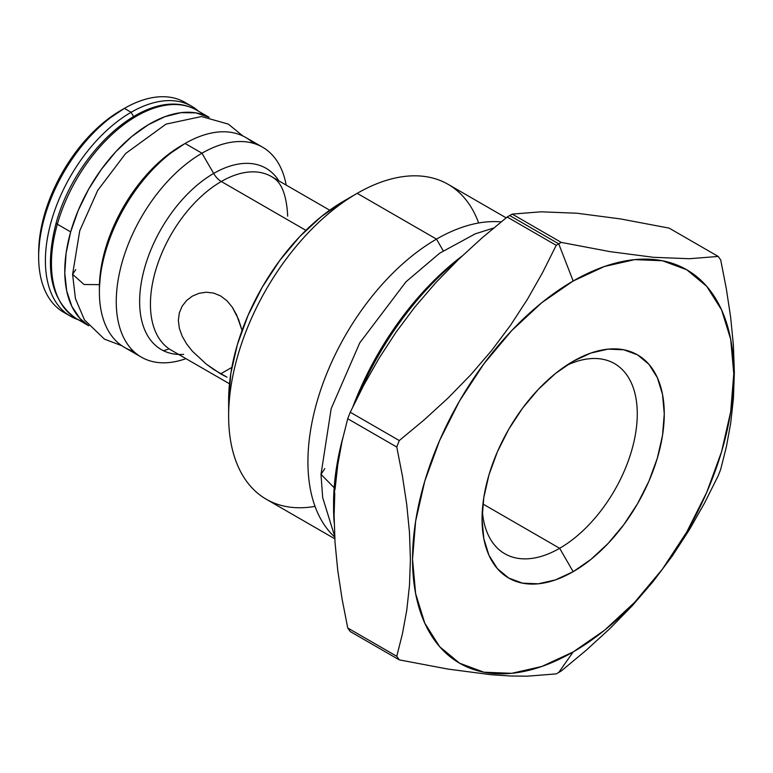<?xml version="1.0" encoding="UTF-8"?>
<svg xmlns="http://www.w3.org/2000/svg" width="773" height="773" viewBox="0 0 773 773"><rect width="100%" height="100%" fill="white"/><g stroke="black" fill="none" stroke-linecap="round" stroke-linejoin="round"><path stroke-width="1.16" d="M213.619 293.064L220.643 295.943L227.001 300.803L232.325 307.258L238.49 319.23L242.055 330.39L236.683 315.026L232.325 307.258L227.001 300.803L220.643 295.943L213.619 293.064L206.256 292.223L213.619 293.064M199.057 293.305L206.256 292.223L199.057 293.305L192.38 296.117L199.057 293.305M186.631 300.475L192.38 296.117L186.631 300.475L182.186 306.118L186.631 300.475M186.651 343.966L192.419 351.28L206.294 364.122L213.638 369.465L226.972 377.166L220.643 373.871L231.842 367.407L220.643 373.871L206.294 364.122L192.419 351.28L186.651 343.966L182.186 336.245L179.336 328.274L178.35 320.341L179.326 312.862L182.186 306.118M63.753 312.34L70.507 316.234A121.216 69.985 -60 0 1 51.926 219.107A121.216 69.985 -60 0 1 131.11 112.288L133.574 116.559L131.11 112.288L124.356 108.394L120.984 110.346A116.443 67.232 120 0 0 38.65 252.955L40.235 233.494L44.921 212.952L52.525 192.119L62.768 171.799L75.242 152.774L89.475 135.768L104.925 121.448L124.356 108.394A121.216 69.985 120 0 0 45.172 215.213A121.216 69.985 120 0 0 63.753 312.34A121.216 69.985 120 0 0 67.222 314.128A121.216 69.985 -60 0 1 38.65 256.849A121.216 69.985 -60 0 1 124.356 108.394L131.11 112.288A121.216 69.985 120 0 0 50.11 225.658A121.216 69.985 120 0 0 78.131 319.645M133.516 351.251A121.216 69.985 -60 0 1 99.388 291.914A121.216 69.985 -60 0 1 185.095 143.459L181.723 145.411A116.443 67.232 120 0 0 99.388 288.02L100.973 268.56L105.659 248.017L113.264 227.194L123.506 206.874L135.98 187.839L150.213 170.843L165.664 156.513L185.095 143.459A121.216 69.985 120 0 0 105.911 250.278A121.216 69.985 120 0 0 124.492 347.406L141.362 357.145A121.216 69.985 -60 0 1 122.781 260.018A121.216 69.985 -60 0 1 201.975 153.209A121.216 69.985 120 0 0 116.636 292.155A121.216 69.985 120 0 0 185.955 358.643A121.216 69.985 -60 0 1 141.362 357.145M169.19 348.865A121.216 69.985 -60 0 1 163.412 350.7A121.216 69.985 120 0 0 169.19 348.865M334.168 522.664A219.522 126.743 -60 0 1 333.578 507.388A219.522 126.743 -60 0 1 338.69 458.804A219.522 126.743 120 0 0 334.168 522.664M359.107 394.162A219.522 126.743 -60 0 1 458.312 259.631A219.522 126.743 120 0 0 359.107 394.162M461.964 256.134A214.749 123.989 120 0 0 352.981 406.511L359.165 391.302L378.045 353.831L401.061 318.737L427.314 287.382L455.799 260.955L461.974 256.124M342.768 438.107A214.749 123.989 120 0 0 333.578 503.494L336.487 467.597L342.768 438.088M277.681 181.211A100.219 57.859 120 0 0 221.291 181.5A15.267 8.812 60 0 1 213.657 173.442A104.684 60.439 -60 0 1 273.265 173.819M559.662 548.299A109.756 63.367 120 0 0 637.203 417.652A109.756 63.367 120 0 0 566.136 365.639A109.756 63.367 -60 0 1 614.535 363.629A109.756 63.367 -60 0 1 631.367 451.577A109.756 63.367 -60 0 1 559.662 548.299L482.922 503.996L559.662 548.299A109.756 63.367 -60 0 1 504.779 553.739A109.756 63.367 -60 0 1 482.323 510.808A109.756 63.367 120 0 0 559.662 548.299L573.16 571.682L559.662 548.299M573.16 361.271A128.849 74.392 -60 0 1 664.268 413.874A128.849 74.392 -60 0 1 573.16 571.682L555.381 579.924L538.288 583.799L522.538 583.171L508.731 578.059L497.406 568.657L488.98 555.333L483.801 538.588L482.052 519.079L483.801 497.541L488.98 474.815L497.406 451.761L508.731 429.276L522.538 408.221L538.288 389.408L555.381 373.552L573.16 361.271L590.93 353.029L608.022 349.154L623.772 349.783L637.58 354.894L648.914 364.296L657.33 377.62L662.519 394.365L664.268 413.874L662.519 435.412L657.33 458.138L648.914 481.193L637.58 503.667L623.772 524.722L608.022 543.545L590.93 559.401L573.16 571.682A128.849 74.392 -60 0 1 482.052 519.079A128.849 74.392 -60 0 1 573.16 361.271L573.16 361.271M315.036 506.373A181.819 104.973 -60 0 1 228.634 416.019A181.819 104.973 -60 0 1 357.194 193.337L436.494 239.118L443.229 250.781L436.494 239.118A181.819 104.973 120 0 0 321.114 388.693A181.819 104.973 120 0 0 334.69 537.022A181.819 104.973 -60 0 1 321.114 388.693A181.819 104.973 -60 0 1 436.494 239.118L357.194 193.337A181.819 104.973 120 0 0 238.413 353.561A181.819 104.973 120 0 0 266.289 499.252L334.796 538.8M506.151 217.841L448.108 184.332A181.819 104.973 120 0 0 357.194 193.337L343.695 201.125A162.726 93.948 120 0 0 343.695 201.135A162.726 93.948 120 0 0 228.634 400.433L230.837 373.233L237.388 344.526L248.027 315.423L262.337 287.025L279.768 260.433L299.663 236.664L321.249 216.643L343.695 201.125L357.194 193.337A181.819 104.973 -60 0 1 478.651 222.991M178.689 354.449A104.684 60.439 -60 0 1 141.855 279.555A104.684 60.439 -60 0 1 213.657 173.442L201.975 153.209L185.095 143.459L201.975 153.209A121.216 69.985 -60 0 1 262.578 147.199A121.216 69.985 -60 0 1 286.174 185.066A121.216 69.985 120 0 0 201.975 153.209L213.657 173.442A104.684 60.439 -60 0 1 278.898 180.872M558.744 672.462L573.16 651.948A227.156 131.149 -60 0 1 412.531 559.208A227.156 131.149 -60 0 1 573.16 281.005L558.744 243.843A262.472 151.537 120 0 0 556.222 245.321L542.578 272.608L527.418 299.306L510.489 325.327L491.58 350.575L470.66 374.905L448.166 397.931L424.309 419.758L399.283 440.552A262.472 151.537 120 0 0 396.771 447.045L402.395 475.859L406.714 504.334L409.468 532.394L410.405 559.517L409.477 585.412L406.772 610.11L402.443 633.744L396.771 656.296A262.472 151.537 120 0 0 399.283 659.871L448.021 669.089L491.203 674.742L510.267 675.989L527.312 676.182L556.222 673.892A262.472 151.537 120 0 0 558.744 672.462A262.472 151.537 -60 0 1 556.222 673.892L527.312 676.182L510.267 675.989L491.203 674.742L448.021 669.089L399.283 659.871A262.472 151.537 -60 0 1 396.771 656.296L347.734 627.985L342.062 598.882L337.733 570.252L335.028 542.424L334.1 515.465L335.028 542.424L337.733 570.252L342.062 598.882L347.734 627.985A262.472 151.537 120 0 0 350.246 631.56A262.472 151.537 -60 0 1 347.734 627.985L396.771 656.296L402.443 633.744L406.772 610.11L409.477 585.412L410.405 559.517L409.468 532.394L406.714 504.334L402.395 475.859L396.771 447.045A262.472 151.537 -60 0 1 399.283 440.552L350.246 412.241L363.899 384.954L379.06 358.257L395.989 332.245L414.888 306.987L435.808 282.657L458.302 259.631L482.168 237.804L507.185 217.01A262.472 151.537 -60 0 1 509.707 215.541L558.744 243.843A262.472 151.537 -60 0 1 561.256 242.413L512.219 214.102A262.472 151.537 120 0 0 509.707 215.541A262.472 151.537 -60 0 1 512.219 214.102L541.032 211.812L576.861 213.222L620.275 218.885L669.157 228.122L718.194 256.433A262.472 151.537 -60 0 1 720.716 260.018A262.472 151.537 120 0 0 718.194 256.433L689.39 258.723L653.552 257.312L610.139 251.65L561.256 242.413A262.472 151.537 120 0 0 558.744 243.843L509.707 215.541A262.472 151.537 120 0 0 507.185 217.01L556.222 245.321A262.472 151.537 -60 0 1 558.744 243.843L573.16 281.005L541.825 302.658L511.687 330.612L483.917 363.783L459.577 400.897L439.605 440.542L424.764 481.173L415.623 521.244L412.531 559.208L415.623 593.616L424.764 623.125L439.605 646.624L459.577 663.195L483.917 672.21L511.687 673.322L541.825 666.471L573.16 651.948L604.496 630.295L634.623 602.341L662.393 569.17L686.733 532.056L706.706 492.411L721.557 451.78L730.698 411.709L733.78 373.746L730.698 339.337L721.557 309.828L706.706 286.329L686.733 269.758L662.393 260.743L634.623 259.631L604.496 266.472L573.16 281.005A227.156 131.149 -60 0 1 733.78 373.746A227.156 131.149 -60 0 1 573.16 651.948L558.744 672.462A262.472 151.537 120 0 0 561.256 670.983A262.472 151.537 -60 0 1 558.744 672.462M347.734 418.734A262.472 151.537 -60 0 1 350.246 412.241A262.472 151.537 120 0 0 347.734 418.734L396.771 447.045L347.734 418.734L342.11 441.054L347.734 418.734M337.791 464.544L342.11 441.054L337.791 464.544L335.038 489.425L337.791 464.544M334.767 493.445L334.1 515.465M287.682 216.179C286.619 194.487 281.198 181.269 271.4 176.544A100.219 57.859 120 0 0 221.291 181.5L305.886 230.344L221.291 181.5A100.219 57.859 120 0 0 155.827 269.816A100.219 57.859 120 0 0 171.181 350.121L229.484 383.775M179.336 328.274L178.35 320.341L179.326 312.862M720.716 469.269A262.472 151.537 -60 0 1 718.194 475.753A262.472 151.537 120 0 0 720.716 469.269L726.388 446.717L730.717 423.082L733.422 398.385L734.35 372.489L733.413 345.367L730.659 317.307L726.34 288.831L720.716 260.018L726.34 288.831L730.659 317.307L733.413 345.367L734.35 372.489L733.422 398.385L730.717 423.082L726.388 446.717L720.716 469.269M350.246 631.56L399.283 659.871L350.246 631.56M704.512 503.097L718.194 475.753L704.512 503.097L689.284 529.901L704.512 503.097M672.239 556.077L689.284 529.901L672.239 556.077L653.175 581.48L672.239 556.077M632.362 605.636L653.175 581.48L632.362 605.636L609.994 628.507L632.362 605.636M586.224 650.238L609.994 628.507L586.224 650.238L561.256 670.983L586.224 650.238M131.11 112.288A121.216 69.985 -60 0 1 191.714 106.288A121.216 69.985 -60 0 1 198.487 111.186A121.216 69.985 120 0 0 131.11 112.288M191.714 106.288L184.969 102.394A121.216 69.985 120 0 0 124.356 108.394A121.216 69.985 -60 0 1 188.245 104.5M262.578 147.199L245.708 137.459A121.216 69.985 120 0 0 185.095 143.459A121.216 69.985 -60 0 1 253.554 143.353M436.494 239.118A181.819 104.973 -60 0 1 501.078 221.919A181.819 104.973 120 0 0 436.494 239.118M350.246 412.241L399.283 440.552L424.309 419.758L448.166 397.931L470.66 374.905L491.58 350.575L510.489 325.327L527.418 299.306L542.578 272.608L556.222 245.321L507.185 217.01L482.168 237.804L458.302 259.631L435.808 282.657L414.888 306.987L395.989 332.245L379.06 358.257L363.899 384.954L350.246 412.241M512.219 214.102L561.256 242.413L610.139 251.65L653.552 257.312L689.39 258.723L718.194 256.433L669.157 228.122L620.275 218.885L576.861 213.222L541.032 211.812L512.219 214.102M183.636 354.382A104.684 60.439 -60 0 1 141.237 283.015A104.684 60.439 -60 0 1 213.657 173.442A15.267 8.812 -120 0 0 221.291 181.5A100.219 57.859 120 0 0 157.798 263.651A100.219 57.859 120 0 0 164.91 345.444M121.815 345.715L104.423 339.125L84.46 319.887L75.445 298.687L72.594 274.328L84.083 284.512L99.437 284.638L84.083 284.512L72.594 274.328L75.773 269.584M81.6 321.162A120.356 69.483 -60 0 1 57.337 224.209A3.817 1.246 -164.1 0 1 56.178 222.856A3.817 1.246 15.9 0 0 57.337 224.209A120.356 69.483 120 0 0 76.372 318.631C50.931 300.919 44.206 268.994 56.178 222.846C75.918 150.609 148.996 83.126 196.719 110.172A120.356 69.483 120 0 0 57.337 224.209L70.662 231.9L57.337 224.209A120.356 69.483 -60 0 1 191.482 107.631M88.721 325.742A120.356 69.483 -60 0 1 70.662 231.9A120.356 69.483 -60 0 1 209.058 117.312L195.84 112.858L180.988 112.665L164.939 116.684L148.3 124.743L131.739 136.55L115.863 151.643L101.292 169.451L88.595 189.279L78.257 210.362L70.662 231.9L66.111 253.061L64.787 273.024L66.72 291.044L71.86 306.408L79.996 318.524L88.721 325.742M334.651 536.162L322.67 497.59L321.008 474.371L334.158 487.705L321.008 474.371L324.805 468.535M38.65 256.849L38.65 252.955M124.356 108.394L120.984 110.346M99.388 291.914L99.388 288.02M185.095 143.459L181.723 145.411M333.578 507.388L333.578 503.494M228.634 416.019L228.634 400.433M271.4 176.544L329.694 210.198M242.906 135.98L228.306 124.105L201.531 116.539L166.04 124.115L125.68 153.46L97.698 190.419L79.745 230.741L72.594 274.328M76.372 318.631L88.75 325.781M196.719 110.172L209.106 117.322M493.667 228.016L475.173 233.871L439.682 253.186L405.989 281.787L359.754 342.864L331.173 408.646L321.008 474.371"/></g></svg>
